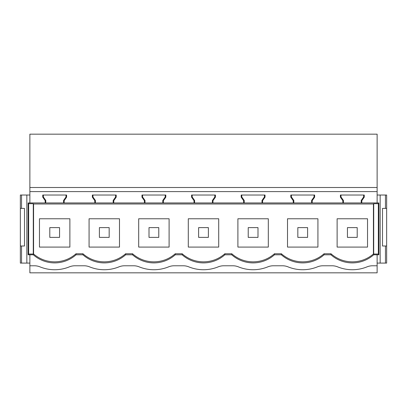 <?xml version="1.0" encoding="UTF-8"?>
<svg xmlns="http://www.w3.org/2000/svg" width="407" height="407" viewBox="0 0 407 407"><rect width="100%" height="100%" fill="white"/><g stroke="black" fill="none" stroke-linecap="round" stroke-linejoin="round"><path stroke-width="0.61" d="M377.126 187.505L377.126 134.168L29.874 134.168L29.874 187.505L377.126 187.505L377.126 202.935L378.861 202.935L378.861 254.787L377.126 254.787L377.126 272.832L29.874 272.832L29.874 254.787L33.303 254.787L33.578 253.983C39.667 259.137 46.698 261.757 54.675 261.849C62.785 261.752 69.912 259.05 76.048 253.739L76.048 254.787L82.911 254.787L82.911 253.739L76.048 253.739M364.25 195.024L340.4 195.024L364.25 195.024L364.25 197.166L361.808 200.651L361.808 202.935L377.126 202.935M293.233 200.651L290.791 197.166L290.791 195.024L314.642 195.024L291.387 195.024L291.387 196.978L293.829 200.463L293.233 200.651L293.233 202.935L293.829 202.935L293.829 200.463L293.829 202.935L311.604 202.935L311.604 200.463L312.2 200.651L312.2 202.935L343.437 202.935L343.437 200.463L343.437 202.935L361.213 202.935L361.213 200.463L363.654 196.978L363.654 195.024M386.65 246.001L382.499 246.001L382.499 208.404L386.65 208.404L386.65 263.09L380.158 263.09L380.158 195.024L377.126 195.024M380.158 195.024L386.65 195.024L386.65 208.404M21.546 195.024L20.35 195.024L20.35 263.09L26.842 263.09L26.842 195.024L21.546 195.024L21.546 208.404L20.35 208.404M29.874 195.024L26.842 195.024M380.158 263.09L377.126 263.09M378.729 202.935L378.347 203.693L378.347 254.029L373.712 254.029L373.697 254.787L377.126 254.787M377.126 265.776L372.553 265.776A14.647 14.647 0 0 0 367.038 266.855A39.062 39.062 0 0 1 337.612 266.855A14.647 14.647 0 0 0 332.097 265.776L322.944 265.776A14.647 14.647 0 0 0 317.429 266.855A39.062 39.062 0 0 1 288.003 266.855A14.647 14.647 0 0 0 282.489 265.776L273.336 265.776A14.647 14.647 0 0 0 267.821 266.855A39.062 39.062 0 0 1 238.395 266.855A14.647 14.647 0 0 0 232.88 265.776L223.728 265.776A14.647 14.647 0 0 0 218.213 266.855A39.062 39.062 0 0 1 188.787 266.855A14.647 14.647 0 0 0 183.272 265.776L174.12 265.776A14.647 14.647 0 0 0 168.605 266.855A39.062 39.062 0 0 1 139.179 266.855A14.647 14.647 0 0 0 133.664 265.776L124.511 265.776A14.647 14.647 0 0 0 118.997 266.855A39.062 39.062 0 0 1 89.571 266.855A14.647 14.647 0 0 0 84.056 265.776L74.903 265.776A14.647 14.647 0 0 0 69.388 266.855A39.062 39.062 0 0 1 39.962 266.855A14.647 14.647 0 0 0 34.447 265.776L29.874 265.776M373.697 254.787A32.224 32.224 0 0 1 330.952 254.787L330.952 253.739C337.088 259.05 344.21 261.752 352.325 261.849C360.302 261.757 367.333 259.137 373.423 253.983L373.423 203.983L373.712 203.693L378.347 203.693M330.952 253.739L324.089 253.739L324.089 254.787L330.952 254.787M324.089 254.787A32.224 32.224 0 0 1 281.344 254.787L281.344 253.739L274.481 253.739C268.34 259.05 261.218 261.752 253.108 261.849C244.994 261.752 237.871 259.05 231.736 253.739L224.873 253.739C218.732 259.05 211.609 261.752 203.5 261.849C195.385 261.752 188.263 259.05 182.127 253.739L175.264 253.739C169.124 259.05 162.001 261.752 153.892 261.849C145.777 261.752 138.655 259.05 132.519 253.739L125.656 253.739C119.516 259.05 112.393 261.752 104.284 261.849C96.169 261.752 89.047 259.05 82.911 253.739M104.284 262.897C96.169 262.8 89.047 260.098 82.911 254.787A32.224 32.224 0 0 0 125.656 254.787L132.519 254.787A32.224 32.224 0 0 0 175.264 254.787L182.127 254.787A32.224 32.224 0 0 0 224.873 254.787L231.736 254.787A32.224 32.224 0 0 0 274.481 254.787L281.344 254.787C287.479 260.098 294.602 262.8 302.716 262.897M76.048 254.787A32.224 32.224 0 0 1 33.303 254.787M342.842 200.651L340.4 197.166L340.995 196.978L340.995 195.024L340.995 196.978L343.437 200.463L342.842 200.651L342.842 202.935M385.454 208.404L385.454 195.024M385.454 246.001L385.454 263.09M361.808 202.935L361.213 202.935L361.213 200.463L361.808 200.651M312.2 202.935L311.604 202.935L311.604 200.463L314.046 196.978L314.046 195.024M241.183 197.166L241.778 196.978L241.778 195.024L241.778 196.978L244.22 200.463L243.625 200.651L241.183 197.166L241.183 195.024L265.033 195.024L265.033 197.166L262.591 200.651L262.591 202.935L293.233 202.935M262.591 202.935L244.22 202.935L244.22 200.463L244.22 202.935L194.612 202.935L194.612 200.463L194.017 200.651L194.017 202.935L194.612 202.935L194.612 200.463L192.17 196.978L194.612 200.463M141.967 197.166L142.562 196.978L142.562 195.024L142.562 196.978L145.004 200.463L144.409 200.651L141.967 197.166L141.967 195.024L165.817 195.024L165.817 197.166L163.375 200.651L163.375 202.935L194.017 202.935M163.375 202.935L145.004 202.935L145.004 200.463L145.004 202.935L95.396 202.935L95.396 200.463L94.8 200.651L94.8 202.935L95.396 202.935L95.396 200.463L92.954 196.978L95.396 200.463M42.75 197.166L43.346 196.978L43.346 195.024L43.346 196.978L45.788 200.463L45.192 200.651L42.75 197.166L42.75 195.024L66.6 195.024L66.6 197.166L64.158 200.651L64.158 202.935L94.8 202.935M64.158 202.935L45.788 202.935L45.788 200.463L45.788 202.935L28.139 202.935L28.139 254.787L29.874 254.787M378.347 254.029L378.729 254.787M373.423 253.983L373.697 254.014L373.712 203.693M340.995 196.978L343.437 200.463M29.874 202.935L29.874 191.605L377.126 191.605M29.874 191.605L29.874 187.505M340.4 197.166L340.4 195.024M45.192 200.651L45.192 202.935M116.209 197.166L115.613 196.978L113.171 200.463L113.171 202.935L113.171 200.463L113.767 200.651L116.209 197.166L116.209 195.024L92.358 195.024L92.358 197.166L94.8 200.651M113.767 200.651L113.767 202.935M144.409 200.651L144.409 202.935M215.425 197.166L214.83 196.978L212.388 200.463L212.388 202.935L212.388 200.463L212.983 200.651L215.425 197.166L215.425 195.024L191.575 195.024L191.575 197.166L194.017 200.651M212.983 200.651L212.983 202.935M243.625 200.651L243.625 202.935M314.642 195.024L314.642 197.166L312.2 200.651M28.271 202.935L28.653 203.693L33.288 203.693L33.578 203.983L373.423 203.983M364.25 197.166L363.654 196.978M33.578 203.983L33.578 253.983M281.344 253.739C287.479 259.05 294.602 261.752 302.716 261.849C310.826 261.752 317.948 259.05 324.089 253.739M367.531 247.085L367.531 218.768L337.118 218.768L337.118 247.085L367.531 247.085M92.954 195.024L92.954 196.978L92.954 195.024M115.613 196.978L115.613 195.024M92.358 197.166L92.954 196.978M125.656 254.787L125.656 253.739M153.892 262.897C145.777 262.8 138.655 260.098 132.519 254.787L132.519 253.739M89.077 218.768L119.49 218.768L119.49 247.085L89.077 247.085L89.077 218.768M165.817 197.166L165.222 196.978L162.78 200.463L162.78 202.935L162.78 200.463L163.375 200.651M165.222 196.978L165.222 195.024M142.562 196.978L145.004 200.463M175.264 254.787L175.264 253.739M203.5 262.897C195.385 262.8 188.263 260.098 182.127 254.787L182.127 253.739M138.685 218.768L169.098 218.768L169.098 247.085L138.685 247.085L138.685 218.768M192.17 195.024L192.17 196.978L192.17 195.024M214.83 196.978L214.83 195.024M191.575 197.166L192.17 196.978M224.873 254.787L224.873 253.739M253.108 262.897C244.994 262.8 237.871 260.098 231.736 254.787L231.736 253.739M188.293 218.768L218.707 218.768L218.707 247.085L188.293 247.085L188.293 218.768M265.033 197.166L264.438 196.978L261.996 200.463L261.996 202.935L261.996 200.463L262.591 200.651M264.438 196.978L264.438 195.024M241.778 196.978L244.22 200.463M274.481 254.787L274.481 253.739M237.902 218.768L268.315 218.768L268.315 247.085L237.902 247.085L237.902 218.768M314.642 197.166L314.046 196.978M291.387 195.024L291.387 196.978L293.829 200.463M290.791 197.166L291.387 196.978M287.51 218.768L317.923 218.768L317.923 247.085L287.51 247.085L287.51 218.768M29.874 263.09L26.842 263.09M28.653 203.693L28.653 254.029L33.288 254.029L33.288 203.693M28.653 254.029L28.271 254.787M21.546 263.09L21.546 246.001L24.501 246.001L24.501 208.404L21.546 208.404M21.546 246.001L20.35 246.001M63.563 202.935L63.563 200.463L64.158 200.651M43.346 196.978L45.788 200.463M63.563 200.463L66.005 196.978L66.005 195.024M66.6 197.166L66.005 196.978M69.882 247.085L39.469 247.085L39.469 218.768L69.882 218.768L69.882 247.085M59.559 237.388L59.559 227.62L49.791 227.62L49.791 237.388L59.559 237.388M109.168 237.388L109.168 227.62L99.4 227.62L99.4 237.388L109.168 237.388M158.776 237.388L158.776 227.62L149.008 227.62L149.008 237.388L158.776 237.388M208.384 237.388L208.384 227.62L198.616 227.62L198.616 237.388L208.384 237.388M257.992 237.388L257.992 227.62L248.224 227.62L248.224 237.388L257.992 237.388M307.6 237.388L307.6 227.62L297.832 227.62L297.832 237.388L307.6 237.388M357.209 237.388L357.209 227.62L347.441 227.62L347.441 237.388L357.209 237.388"/></g></svg>
